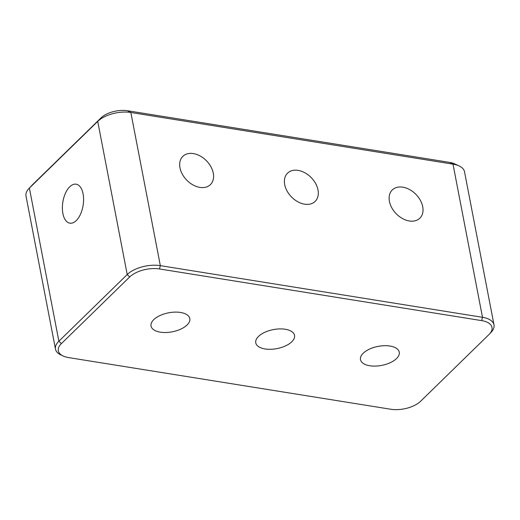 <?xml version="1.0" encoding="UTF-8"?>
<svg xmlns="http://www.w3.org/2000/svg" width="520" height="520" viewBox="0 0 520 520"><rect width="100%" height="100%" fill="white"/><g stroke="black" fill="none" stroke-linecap="round" stroke-linejoin="round"><path stroke-width="0.78" d="M179.972 167.817A19.741 13.812 45.7 0 0 193.011 184.944A19.741 13.812 45.7 0 0 210.411 184.619A19.741 13.812 45.7 0 0 213.278 173.16A19.741 13.812 45.7 0 0 200.239 156.032A19.741 13.812 45.7 0 0 182.839 156.358A19.741 13.812 45.7 0 0 179.972 167.817M284.7 184.607A19.741 13.812 45.7 0 0 297.739 201.734A19.741 13.812 45.7 0 0 315.139 201.409A19.741 13.812 45.7 0 0 318 189.95A19.741 13.812 45.7 0 0 304.961 172.822A19.741 13.812 45.7 0 0 287.56 173.147A19.741 13.812 45.7 0 0 284.7 184.607M389.422 201.403A19.741 13.812 45.7 0 0 402.46 218.53A19.741 13.812 45.7 0 0 419.861 218.198A19.741 13.812 45.7 0 0 422.728 206.739A19.741 13.812 45.7 0 0 409.688 189.612A19.741 13.812 45.7 0 0 392.288 189.943A19.741 13.812 45.7 0 0 389.422 201.403M83.083 193.837A19.741 10.264 99.1 0 1 80.535 214.13A19.741 10.264 99.1 0 1 69.856 223.178A19.741 10.264 99.1 0 1 62.888 213.538A19.741 10.264 99.1 0 1 65.436 193.245A19.741 10.264 99.1 0 1 76.109 184.191A19.741 10.264 99.1 0 1 83.083 193.837M265.05 348.959A19.741 9.672 169.1 0 0 285.493 345.917A19.741 9.672 169.1 0 0 294.534 335.374A19.741 9.672 169.1 0 0 285.246 329.257A19.741 9.672 169.1 0 0 264.81 332.293A19.741 9.672 169.1 0 0 255.762 342.836A19.741 9.672 169.1 0 0 265.05 348.959M160.329 332.163A19.741 9.672 169.1 0 0 180.765 329.127A19.741 9.672 169.1 0 0 189.813 318.578A19.741 9.672 169.1 0 0 180.518 312.462A19.741 9.672 169.1 0 0 160.082 315.503A19.741 9.672 169.1 0 0 151.041 326.047A19.741 9.672 169.1 0 0 160.329 332.163M369.779 365.749A19.741 9.672 169.1 0 0 390.215 362.707A19.741 9.672 169.1 0 0 399.262 352.163A19.741 9.672 169.1 0 0 389.968 346.047A19.741 9.672 169.1 0 0 369.531 349.089A19.741 9.672 169.1 0 0 360.49 359.632A19.741 9.672 169.1 0 0 369.779 365.749M28.88 188.584L32.298 184.958A19.552 9.581 -10.9 0 1 32.702 184.542L101.042 117.858A19.552 9.581 -10.9 0 1 127.537 110.747L449.696 162.403A19.552 9.581 -10.9 0 1 454.565 163.813L459.082 165.912A24.44 11.979 169.1 0 0 453.005 164.151L130.839 112.489A24.44 11.979 169.1 0 0 97.728 121.381L29.387 188.071A24.44 11.979 169.1 0 0 28.88 188.584A24.44 11.979 169.1 0 0 26 195.994L55.491 349.147A24.44 11.979 -10.9 0 1 58.877 341.224L127.218 274.541A24.44 11.979 -10.9 0 1 160.335 265.649L482.495 317.304A24.44 11.979 -10.9 0 1 494 324.877A24.44 11.979 -10.9 0 1 491.121 332.286L489.411 334.1A21.996 10.777 169.1 0 0 481.65 320.613L159.484 268.957A21.996 10.777 169.1 0 0 129.681 276.959L61.347 343.642A21.996 10.777 169.1 0 0 63.18 356.012A21.996 10.777 169.1 0 0 68.647 357.598L390.812 409.253A21.996 10.777 169.1 0 0 420.615 401.251L488.956 334.568A21.996 10.777 169.1 0 0 489.411 334.1M63.18 356.012L60.918 354.959A24.44 11.979 -10.9 0 1 55.491 349.147M494 324.877L464.51 171.724A24.44 11.979 169.1 0 0 459.082 165.912M32.702 184.542L29.387 188.071L58.877 341.224L61.347 343.642M129.681 276.959L127.218 274.541L97.728 121.381L101.042 117.858M127.537 110.747L130.839 112.489L160.335 265.649L159.484 268.957M481.65 320.613L482.495 317.304L453.005 164.151L449.696 162.403"/></g></svg>
